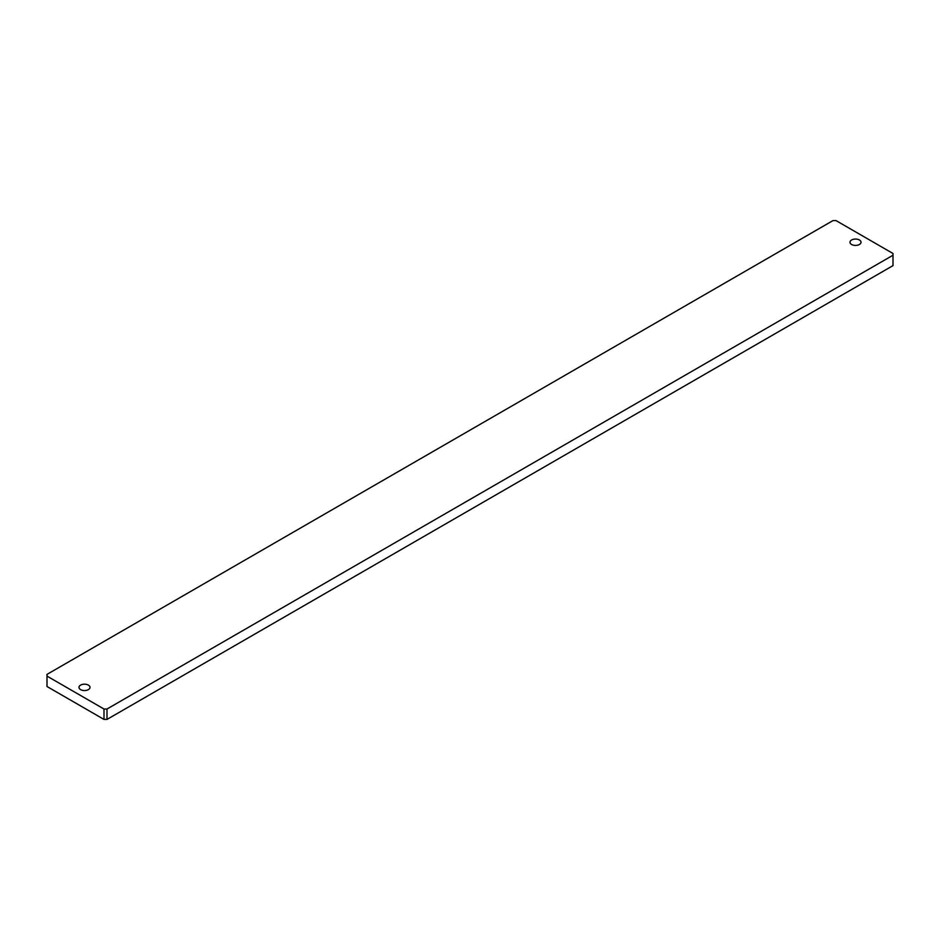 <?xml version="1.0" encoding="UTF-8"?>
<svg xmlns="http://www.w3.org/2000/svg" width="940" height="940" viewBox="0 0 940 940"><rect width="100%" height="100%" fill="white"/><g stroke="black" fill="none" stroke-linecap="round" stroke-linejoin="round"><path stroke-width="1.41" d="M859.395 239.982A5.511 3.184 0 0 0 853.391 239.3A5.511 3.184 0 0 0 849.983 242.238A5.511 3.184 0 0 0 851.605 244.494A5.511 3.184 0 0 0 857.609 245.175A5.511 3.184 0 0 0 861.016 242.238A5.511 3.184 0 0 0 859.395 239.982M88.395 685.119A5.511 3.184 0 0 0 82.391 684.426A5.511 3.184 0 0 0 78.984 687.375A5.511 3.184 0 0 0 80.605 689.619A5.511 3.184 0 0 0 86.609 690.312A5.511 3.184 0 0 0 90.017 687.375A5.511 3.184 0 0 0 88.395 685.119M893 253.495L836.001 220.583L833.005 220.583L47 674.38L47 676.107L103.999 709.019L106.996 709.019L893 255.234L893 253.495M47 676.107L47 686.505L103.999 719.417L103.999 709.019M106.996 709.019L106.996 719.417L893 265.62L893 255.234M106.996 719.417L103.999 719.417"/></g></svg>
